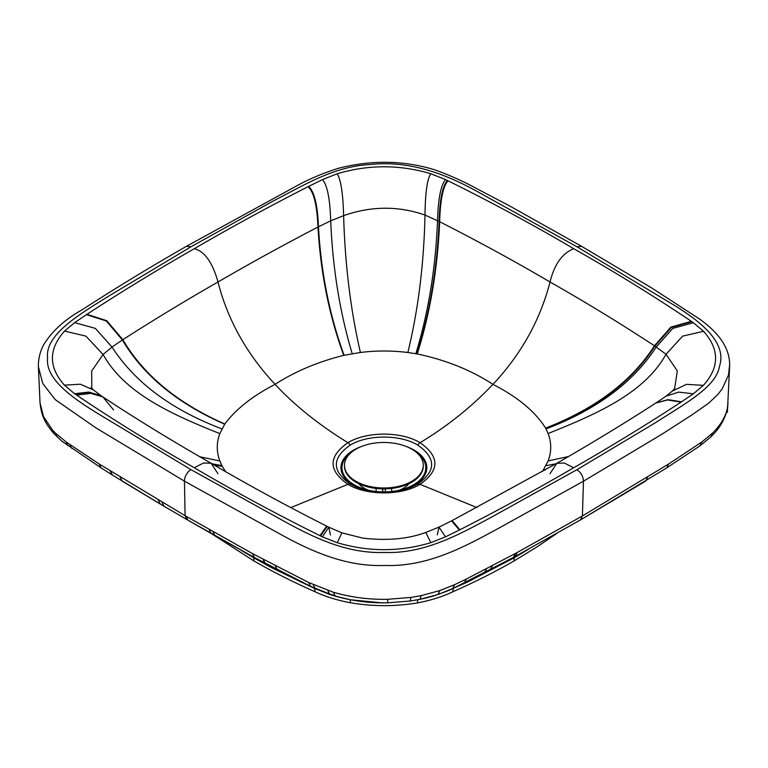 <?xml version="1.0" encoding="UTF-8"?>
<svg xmlns="http://www.w3.org/2000/svg" width="768" height="768" viewBox="0 0 768 768"><rect width="100%" height="100%" fill="white"/><g stroke="black" fill="none" stroke-linecap="round" stroke-linejoin="round"><path stroke-width="1.15" d="M417.744 484.051L420.058 484.339C401.29 495.763 366.682 495.744 347.914 484.339A5.251 3.034 -60 0 1 350.237 484.042L356.275 486.998C374.813 493.747 393.283 493.747 411.706 486.998L417.744 484.051C436.234 471.072 436.234 458.074 417.754 445.085C400.195 434.41 367.805 434.4 350.246 445.075A5.251 3.034 -120 0 0 347.933 442.685C366.691 431.27 401.309 431.28 420.067 442.694A5.251 3.034 120 0 0 417.754 445.085M356.371 487.037L363.302 489.389M410.525 487.469L411.619 487.037M350.237 484.042C331.757 471.053 331.757 458.064 350.246 445.075M290.726 507.619L347.914 484.339C328.157 470.448 328.157 456.566 347.933 442.685C319.104 424.982 294.816 405.542 275.069 384.355C252.806 395.827 236.045 409.037 224.803 423.994L219.84 433.613C216.413 442.742 216.422 451.872 219.878 461.002L221.933 465.629A117.178 67.651 -0 0 0 222.25 466.224L225.466 471.504M674.64 388.522L677.299 370.915L666.038 354.24L654.422 345.773C619.958 323.174 585.168 301.92 550.042 282.019C515.578 261.734 478.781 241.642 439.651 221.731L424.992 215.03C398.179 205.766 371.05 205.978 343.622 215.654L330.701 220.81L317.971 227.05C283.114 245.184 249.792 263.501 217.997 281.99C227.606 319.718 246.634 353.846 275.069 384.355C294.95 371.501 317.837 361.834 343.747 355.344L360.403 352.483C376.214 350.506 392.035 350.515 407.856 352.512L415.853 353.702A117.178 67.651 180 0 1 416.899 353.885L417.254 353.952C446.102 360.067 471.331 370.214 492.95 384.374C517.478 396.864 535.037 411.437 545.626 428.093L545.741 428.294A117.178 67.651 -0 0 1 546.048 428.899L548.112 433.517C551.558 442.656 551.578 451.786 548.15 460.915L542.563 471.466M477.034 507.59L420.058 484.339C439.834 470.467 439.834 456.586 420.067 442.694C447.216 426.346 471.504 406.906 492.95 384.374C521.117 354.298 540.144 320.179 550.042 282.019C554.342 264.384 562.234 253.277 573.734 248.707C533.434 224.966 491.52 202.33 448.013 180.787L447.379 180.48A1468.522 847.843 0 0 0 445.565 179.597L430.733 173.722C399.494 164.467 368.294 164.486 337.123 173.789L322.464 179.616L308.054 186.691C269.04 206.582 231.12 227.242 194.314 248.678C204.643 251.366 212.534 262.474 217.997 281.99C185.971 300.336 154.243 319.565 122.822 339.686L112.003 347.03L103.075 354.49L91.68 371.05L91.786 388.282M217.939 473.693L211.104 463.248L203.568 463.008L194.246 467.731C234.557 491.472 276.461 514.118 319.978 535.661L320.602 535.968A1468.522 847.843 0 0 0 322.416 536.851L337.258 542.717C368.496 551.981 399.696 551.962 430.867 542.659L445.517 536.832L459.936 529.747C498.95 509.866 536.861 489.206 573.677 467.77C610.81 446.525 646.608 424.646 681.062 402.125L693.341 393.802L703.44 385.344C719.558 367.354 719.606 349.344 703.574 331.306L693.408 322.733A1468.522 847.843 180 0 0 691.882 321.686L691.354 321.322C654.048 296.198 614.851 271.987 573.734 248.707M194.246 467.731C153.139 444.451 113.933 420.25 76.637 395.117L76.109 394.762A1468.522 847.843 180 0 1 74.582 393.715L64.416 385.142C48.384 367.104 48.432 349.094 64.55 331.094L74.65 322.637L86.918 314.323C121.382 291.802 157.171 269.923 194.314 248.678M729.6 365.347L728.506 374.986L722.131 388.973L717.552 394.829L708.499 403.315L691.891 414.931L662.179 434.054L583.469 481.2L582.403 515.962L668.602 464.035L701.846 441.974L712.454 433.2C722.304 423.418 727.478 413.376 727.978 403.094L727.978 403.027M186.413 246.317L294.768 186.931C308.342 179.318 323.203 173.021 339.36 168.029C372.461 159.821 404.314 160.435 434.928 169.872C449.923 175.296 463.91 181.574 476.88 188.717L509.117 205.632L581.635 246.355L577.037 246.806L482.563 194.477C448.205 174.797 410.429 159.926 369.696 164.573C333.907 166.378 303.418 185.51 272.362 201.485L191.011 246.768L186.422 246.317C150.25 267.034 115.354 288.269 81.744 310.013C64.742 319.555 51.994 331.229 43.498 345.034C39.907 352.042 38.208 359.29 38.4 366.758L42.73 383.472L55.229 399.629L95.674 427.718L184.445 481.162L185.088 515.674L186.989 519.619L185.52 515.923L252.49 553.594L308.717 582.538L310.627 586.387L335.146 596.131C352.33 600.97 369.85 603.197 387.686 602.813L410.064 601.037L419.952 599.328L438.019 594.509L452.64 588.634L513.389 557.453L580.502 519.907L645.696 481.075L647.558 477.187M528.461 549.274L514.157 557.837L514.003 560.976L537.274 546.73L556.704 533.52M241.43 550.445L253.786 557.808L253.939 560.947C273.12 571.978 293.453 582.221 314.928 591.696C325.363 596.621 337.162 600.298 350.323 602.726C372.634 606.566 395.04 606.624 417.542 602.89C430.56 600.461 442.378 596.726 452.995 591.715C474.643 582.163 494.986 571.92 514.003 560.976M185.088 515.674L99.197 464.016L66.086 441.926L55.574 433.238L52.435 429.974L43.478 416.506L40.013 402.778L38.4 366.758M185.021 515.635L187.392 519.859L160.262 504.048L122.102 481.094L120.23 477.206M187.315 519.811L163.939 506.208L162.048 502.272M187.843 520.118L254.4 557.51L310.579 586.358M308.717 582.538L333.427 592.262C351.13 597.36 369.264 599.702 387.821 599.29L411.053 597.408L421.286 595.603L439.872 590.554L454.618 584.688L466.32 579.072L515.29 553.536A2324.554 1355.75 0.6 0 0 517.19 552.509L582.403 515.962L580.502 519.907A1970.813 1137.658 -120 0 1 579.898 520.262A1970.813 1137.658 -120 0 0 579.898 520.262L666.749 467.875L668.602 464.035M577.037 246.806L667.651 301.363C701.722 321.206 727.459 343.027 719.405 366.547C716.266 387.206 683.107 404.803 655.43 422.726L576.97 469.68C581.021 472.502 583.19 476.342 583.469 481.2L497.904 528.682C465.322 546.278 427.901 567.168 384.384 565.44C345.024 567.024 309.091 550.195 279.312 533.635L184.445 481.162A9.197 5.309 -60 0 1 190.954 469.642L100.31 415.056C71.088 397.325 45.312 378.787 47.578 357.936C44.918 335.126 77.626 315.331 108.931 295.987L191.011 246.768M253.939 560.947L211.68 533.779M405.235 489.235A42.96 24.806 0 0 0 414.25 485.251A42.96 24.806 0 0 0 407.117 446.851M360.643 446.851A42.96 24.806 0 0 0 360.95 488.688M350.794 452.861A41.904 24.192 0 0 0 364.55 489.178A41.904 24.192 0 0 0 403.219 489.178A41.904 24.192 0 0 0 413.51 484.829A41.904 24.192 0 0 0 416.966 452.861M399.475 490.166A27.59 15.926 0 0 0 403.382 488.294A27.59 15.926 0 0 0 408.96 483.677M358.8 483.677A27.59 15.926 0 0 0 368.285 490.166M382.733 488.861L382.733 491.904M382.618 491.894L382.618 488.861M385.363 488.861L385.363 491.894M391.661 488.429L391.661 491.491M376.118 488.429L376.118 491.491M344.467 465.235L344.467 466.118A39.418 22.752 0 0 0 368.794 487.142A39.418 22.752 0 0 0 411.744 482.208A39.418 22.752 0 0 0 423.293 466.118L423.293 465.235A39.418 22.752 0 0 0 383.885 442.474A39.418 22.752 0 0 0 344.467 465.235A39.418 22.752 0 0 0 356.006 481.325A39.418 22.752 0 0 0 411.744 481.325A39.418 22.752 0 0 0 423.293 465.235M544.57 470.314L543.187 470.525M544.992 470.074L543.312 470.333M555.955 463.786L546.058 465.629M568.435 456.547L548.15 460.915M703.574 331.306L682.675 336.125L666.038 354.24C644.755 392.582 598.742 413.28 548.112 433.517M693.408 322.733L672.826 328.387L656.256 347.002C633.264 382.416 596.534 409.718 546.048 428.899M691.882 321.686L671.395 327.437L654.893 346.09C632.189 381.504 595.795 408.912 545.741 428.294M691.354 321.322L670.906 327.101L654.422 345.773C631.814 381.187 595.546 408.624 545.626 428.093M448.013 180.787C443.107 186.144 440.323 199.795 439.651 221.731C437.616 269.03 430.147 313.104 417.254 353.952M447.379 180.48C442.531 185.856 439.766 199.517 439.104 221.462C437.098 268.838 429.696 312.979 416.899 353.885M445.565 179.597C440.842 185.011 438.163 198.71 437.52 220.675C435.61 268.262 428.39 312.605 415.853 353.702M430.733 173.722C427.171 179.318 425.261 193.085 424.992 215.03C423.926 264.115 418.205 309.946 407.856 352.512M337.123 173.789C340.877 179.52 343.037 193.478 343.622 215.654C345.024 264.557 350.611 310.157 360.403 352.483M322.464 179.616C327.264 185.05 330.01 198.787 330.701 220.81C332.698 268.339 339.878 312.634 352.234 353.693M308.611 186.413C314.304 191.52 317.587 204.989 318.461 226.8C321.062 272.784 329.606 315.6 344.083 355.277M308.054 186.691C313.776 191.789 317.078 205.248 317.971 227.05C320.602 272.966 329.194 315.734 343.747 355.344M86.918 314.323L106.771 320.688L122.822 339.686C143.635 375.101 177.629 403.21 224.803 423.994M86.438 314.64L106.31 320.986L122.381 339.965C143.28 375.389 177.379 403.459 224.669 424.186M74.65 322.637L95.309 328.368L112.003 347.03C134.909 382.502 171.552 409.786 221.933 428.899M64.55 331.094L85.882 336.115L103.075 354.49C124.685 392.861 169.536 413.539 219.84 433.613M199.968 456.797L219.878 461.002M212.026 463.786L221.933 465.629M213.504 464.63L222.25 466.224M214.003 464.928L222.365 466.435M549.984 473.722L556.829 463.277L452.083 520.618L459.936 529.747M452.083 520.618L451.574 520.877L459.379 530.026M681.062 402.125L667.45 399.965L655.766 403.085C624.019 423.571 591.034 443.635 556.829 463.277L564.365 463.046L573.677 467.77M655.987 402.95L667.92 399.658L681.552 401.798M655.766 403.085L666.211 396.077L678.71 392.122L693.341 393.802M666.211 396.077L672.307 391.094L686.496 384.355L703.44 385.344M91.085 387.466L93.59 390.038L80.304 384.211L64.416 385.142M93.59 390.038L100.973 395.654L88.81 392.064L74.582 393.715M102.586 396.73L90.25 393.043L76.109 394.762M113.568 409.93L102.826 396.893L90.749 393.379L76.637 395.117M330.47 535.037L328.829 527.203L326.63 526.099C286.954 506.074 248.448 485.117 211.104 463.248L211.104 463.248C178.771 444.787 147.619 425.914 117.648 406.627L100.973 395.654M326.63 526.099L319.978 535.661M327.197 526.387L320.602 535.968M437.29 534.893L438.979 527.117L425.77 532.464C407.933 539.059 386.899 540.931 362.659 538.099L341.885 532.829L328.829 527.203L322.416 536.851M341.885 532.829L337.258 542.717M425.77 532.464L430.867 542.659M451.574 520.877L438.979 527.117L445.517 536.832M576.97 469.68L491.683 517.046C458.189 535.123 423.878 553.987 384.374 552.451C348.259 553.757 316.157 538.858 285.456 521.99L190.954 469.642M468.566 580.848L468.499 581.578L514.157 557.837L514.253 557.002M666.499 468.029L700.051 445.805L701.846 441.974M700.051 445.805L711.014 436.8L712.454 433.2M468.499 581.578A622.262 359.261 180 0 1 467.155 582.211L453.245 588.346M467.155 582.211L467.222 581.52M452.995 591.715L453.12 588.586L451.2 589.296M451.2 589.43L447.062 591.12M447.053 591.187L433.661 595.891M433.661 595.987L425.99 597.974M425.99 598.051L417.744 599.76M387.821 599.29L387.571 602.813M411.053 597.408L410.064 601.037L387.629 602.822L381.552 602.832L350.496 599.77M492.547 565.661L490.003 569.875M515.29 553.536L513.389 557.453L487.133 571.373M517.19 552.509L515.29 556.426L510.749 558.893M101.299 468L61.776 441.13L53.702 433.363L52.435 429.974M57.005 436.829L55.574 433.238M67.891 445.757L66.086 441.926M71.712 448.397L69.898 444.614M112.195 474.922L101.05 467.856L99.197 464.016M112.272 474.97L110.218 470.986M112.502 475.114L110.448 471.13M160.262 504.048L158.333 500.093M163.958 506.227L112.08 474.854M417.61 599.789L417.542 602.89M275.29 565.718L277.219 569.597L310.627 586.387L315.178 588.586L313.267 584.688M212.918 531.619L214.81 535.555L217.363 537.005L213.466 534.797L211.046 533.414L209.146 529.478M262.992 559.229L264.912 563.136L266.093 563.77L256.166 558.461L254.4 557.51L252.49 553.594M277.613 569.808L265.162 563.27L263.242 559.363M315.245 588.614L329.683 594.432L327.85 590.486M329.712 594.442L335.136 596.131L333.427 592.262M409.843 601.066L419.952 599.328L421.286 595.603M438.019 594.509L439.872 590.554M452.64 588.634L454.618 584.688M464.362 582.941L466.32 579.072M419.952 599.328L438.038 594.499L452.698 588.605L484.541 572.717L486.47 568.829M213.466 534.797L187.92 520.157L186.019 516.211M217.363 537.005L256.166 558.461M350.256 599.731L350.323 602.726M338.928 597.178L316.714 589.306M316.723 589.411L314.794 588.403M187.392 519.859L185.952 516.173M253.45 557.616L253.382 556.963M314.928 591.696L314.803 588.576L272.813 568.291A615.168 355.162 180 0 1 270.163 566.89L270.029 565.843M272.813 568.291L272.678 567.235M300.749 582.182L300.691 581.52M270.163 566.89L254.131 558.01L254.064 557.328M253.498 557.645L253.43 556.982M254.131 558.01L253.718 557.146M254.083 557.981L254.016 557.299M674.832 388.272L672.307 391.094M727.373 412.282L729.59 367.075C730.57 349.91 720.403 333.792 699.082 318.72L651.437 287.789L581.635 246.355M711.014 436.8L715.805 431.654C721.91 424.358 725.76 416.573 727.334 408.288L727.978 403.114M579.898 520.262L512.477 557.962M53.702 433.363C43.373 421.171 41.376 413.837 40.013 402.778M335.136 596.131L350.611 599.789"/></g></svg>
